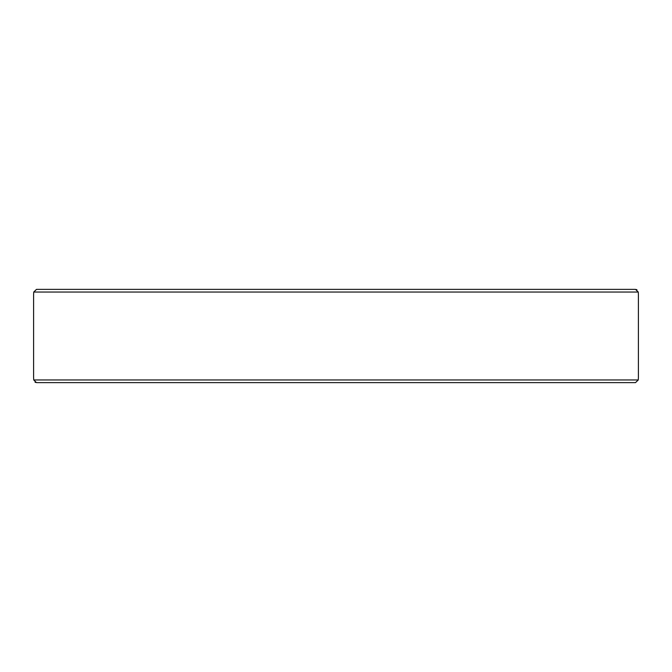 <?xml version="1.0" encoding="UTF-8"?>
<svg xmlns="http://www.w3.org/2000/svg" width="672" height="672" viewBox="0 0 672 672"><rect width="100%" height="100%" fill="white"/><g stroke="black" fill="none" stroke-linecap="round" stroke-linejoin="round"><path stroke-width="1.01" d="M33.6 294.706L33.6 377.294L33.726 379.957L36.498 382.628L635.502 382.628L638.274 379.957L638.4 377.294L638.4 294.706L638.274 292.043L635.502 289.372L36.498 289.372L33.726 292.043L33.6 294.706L33.726 292.043L638.274 292.043M636.418 289.54L636.955 289.8M585.085 289.372L635.502 289.372M638.4 377.294L638.274 379.957L33.726 379.957M36.498 382.628L635.502 382.628M264.474 382.628L219.719 382.628M35.574 382.46L35.045 382.2"/></g></svg>
